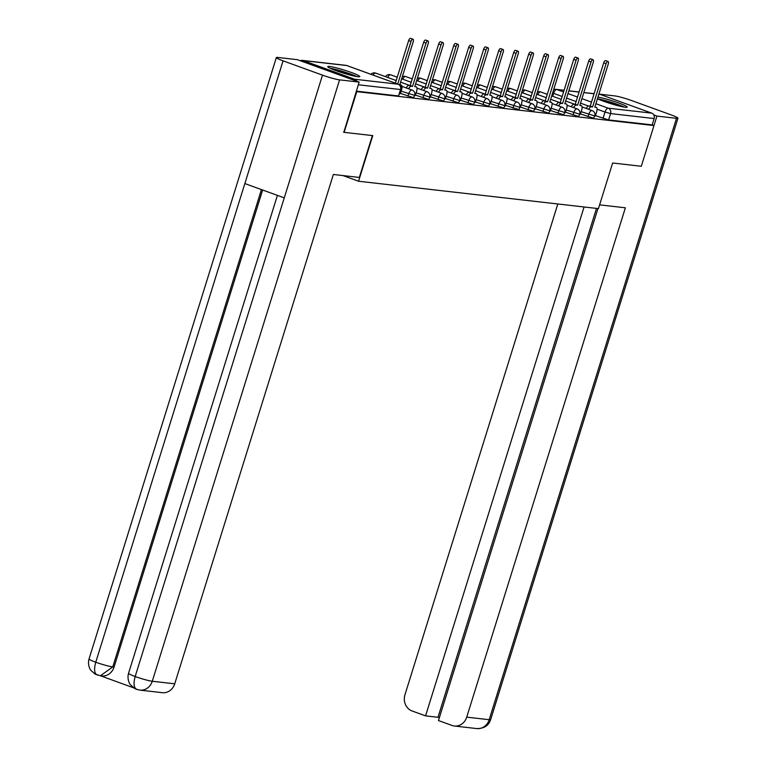 <?xml version="1.0" encoding="UTF-8"?>
<svg xmlns="http://www.w3.org/2000/svg" width="767" height="767" viewBox="0 0 767 767"><rect width="100%" height="100%" fill="white"/><g stroke="black" fill="none" stroke-linecap="round" stroke-linejoin="round"><path stroke-width="1.15" d="M580.466 113.928L593.591 118.214L594.761 115.922L595.384 115.922M565.461 112.222L578.586 116.498L579.756 114.216L566.161 109.969M550.457 110.506L563.582 114.791L564.761 112.5L551.157 108.252M535.452 108.789L548.578 113.075L550.37 110.784M520.448 107.083L533.573 111.368L534.752 109.077L535.366 109.077M505.443 105.367L519.048 109.614L519.748 107.361L506.143 103.123M490.439 103.66L503.564 107.936L505.357 105.645M475.435 101.944L488.56 106.23L489.739 103.938L490.353 103.938M460.43 100.228L473.555 104.513L474.735 102.222L475.348 102.222M445.426 98.521L458.551 102.807L459.73 100.515L446.126 96.268M430.421 96.805L443.547 101.091L444.726 98.799L445.339 98.799M415.417 95.098L428.542 99.374L430.335 97.083M400.412 93.382L413.538 97.668L414.717 95.376L401.112 91.129M329.618 66.461A16.788 1.572 17.3 0 0 327.758 66.614A16.788 1.572 17.3 0 0 339.695 71.935A16.788 1.572 17.3 0 0 357.949 76.748A16.788 1.572 17.3 0 0 359.809 76.595A16.788 1.572 17.3 0 0 347.873 71.273A16.788 1.572 17.3 0 0 329.618 66.461M597.445 98.742A16.788 1.572 17.3 0 0 611.625 103.909A16.788 1.572 17.3 0 0 625.335 107.265A16.788 1.572 17.3 0 0 627.195 107.112A16.788 1.572 17.3 0 0 616.15 102.088A16.788 1.572 17.3 0 0 597.953 97.112M598.854 94.226L599.583 94.303A4.305 3.845 96.5 0 1 600.369 94.494L651.777 113.152A4.305 3.845 96.5 0 1 654.136 118.559L652.161 124.896L608.595 119.93L595.47 115.644M344.105 132.346L372.762 135.615L358.553 181.233L598.433 208.614L612.641 162.997L641.298 166.266L653.983 125.558L356.78 91.637L344.105 132.346L343.558 132.154M652.161 124.896L653.983 125.558L656.926 116.085L676.494 118.319A13.231 1.246 17.3 0 0 677.961 118.195A13.231 1.246 17.3 0 0 671.24 114.935L631.826 100.63A13.231 1.246 17.3 0 0 614.731 95.904L598.893 94.092M356.713 81.216A4.305 3.845 -83.5 0 0 354.584 79.231L303.176 60.574A4.305 3.845 -83.5 0 0 300.367 60.766M356.243 91.446L356.78 91.637M399.712 93.651L400.326 93.66M414.717 95.357L415.33 95.376M459.73 100.496L460.344 100.515M519.748 107.351L520.362 107.361M564.761 112.481L565.375 112.5M579.766 114.197L580.379 114.206M342.964 175.576L358.553 181.233M356.339 91.139L398.533 95.952L400.988 89.576L358.314 84.792M400.307 93.718L401.659 89.375A4.305 1.889 109.9 0 0 401.208 85.108A4.305 1.889 109.9 0 0 401.016 85.07L399.76 84.926L413.24 41.658A2.474 1.093 109.9 0 0 412.972 39.203A2.474 1.093 109.9 0 0 411.026 41.408L397.747 84.034M395.388 83.172L408.667 40.546A2.474 1.093 -70.1 0 1 410.613 38.35L412.972 39.203M415.311 95.424L416.663 91.091A4.305 1.889 109.9 0 0 416.213 86.824A4.305 1.889 109.9 0 0 416.021 86.776L414.765 86.633L428.245 43.374A2.474 1.093 109.9 0 0 427.976 40.919A2.474 1.093 109.9 0 0 426.03 43.115L412.56 86.383L411.304 86.24A4.305 1.889 109.9 0 0 408.619 88.799M406.261 87.946A4.305 1.889 -70.1 0 1 408.945 85.386L410.192 85.53L423.672 42.262A2.474 1.093 -70.1 0 1 425.618 40.066L427.976 40.919M412.56 86.383L410.192 85.53M430.316 97.141L431.668 92.797A4.305 1.889 109.9 0 0 431.217 88.541A4.305 1.889 109.9 0 0 431.025 88.493L429.769 88.349L443.249 45.08A2.474 1.093 109.9 0 0 442.981 42.636A2.474 1.093 109.9 0 0 441.035 44.831L427.564 88.1L426.308 87.956A4.305 1.889 109.9 0 0 423.624 90.516M421.265 89.653A4.305 1.889 -70.1 0 1 423.95 87.093L425.196 87.237L438.676 43.978A2.474 1.093 -70.1 0 1 440.622 41.773L442.981 42.636M427.564 88.1L425.196 87.237M372.378 135.577L359.339 177.445L333.367 174.473L174.723 683.819A12.914 11.534 96.5 0 1 162.364 692.687L139.901 690.127A12.914 11.534 96.5 0 0 152.269 681.259L174.723 683.819M283.071 60.833L244.846 183.562L284.26 197.867L322.495 75.137L283.071 60.833A13.231 1.246 17.3 0 1 276.35 57.563A13.231 1.246 17.3 0 1 277.817 57.448L297.385 59.682L359.148 82.098L343.827 132.25M322.495 75.137A13.231 1.246 17.3 0 0 339.58 79.864L359.148 82.098M100.477 675.794L133.631 687.826M262.64 190.015L114.053 667.06A12.914 11.534 96.5 0 1 101.695 675.938L100.391 675.785L112.759 666.916L114.053 667.06M277.405 195.374L128.549 673.301A13.231 1.246 17.3 0 0 135.184 676.523C133.161 684.001 133.841 688.325 137.207 689.485M128.549 673.301C126.699 679.61 130.313 684.979 130.419 684.72L134.474 688.363L136.631 689.351M276.35 57.563L89.039 658.958A13.231 1.246 17.3 0 0 95.76 662.218C93.727 669.687 94.379 674.001 97.706 675.152M100.391 675.785L94.955 674.011L90.889 670.348C90.765 670.598 87.189 665.248 89.039 658.958M599.602 204.866L625.373 207.799L466.729 717.145L489.183 719.705L676.494 118.319M557.82 203.974L404.966 694.729A12.914 11.534 -83.5 0 0 412.042 710.961L425.57 715.87L584.08 206.975M653.82 114.954L656.926 116.085M597.944 208.557L438.475 720.549L452.003 725.457A12.914 11.534 -83.5 0 0 454.361 726.013A12.914 11.534 -83.5 0 0 466.729 717.145M596.486 208.384L437.986 717.289L439.338 717.778M437.986 717.289L425.57 715.87M331.43 68.838A14.525 1.361 -162.7 0 1 349.771 73.977A14.525 1.361 -162.7 0 1 355.524 76.345M346.08 73.939A13.451 1.266 17.3 0 0 340.567 72.223M356.914 76.595A16.682 1.563 17.3 0 0 350.73 74.092A16.682 1.563 17.3 0 0 330.136 68.263M598.806 99.355A14.525 1.361 -162.7 0 1 617.147 104.494A14.525 1.361 -162.7 0 1 622.909 106.862M613.466 104.456A13.451 1.266 17.3 0 0 607.943 102.74M624.29 107.112A16.682 1.563 17.3 0 0 618.106 104.609A16.682 1.563 17.3 0 0 597.522 98.78M445.32 98.857L446.672 94.514A4.305 1.889 109.9 0 0 446.221 90.247A4.305 1.889 109.9 0 0 446.03 90.199L444.774 90.055L458.254 46.797A2.474 1.093 109.9 0 0 457.985 44.342A2.474 1.093 109.9 0 0 456.039 46.547L442.559 89.806L441.313 89.662A4.305 1.889 109.9 0 0 438.628 92.222M436.27 91.369A4.305 1.889 -70.1 0 1 438.954 88.809L440.2 88.953L453.68 45.684A2.474 1.093 -70.1 0 1 455.627 43.489L457.985 44.342M442.559 89.806L440.2 88.953M460.325 100.563L461.676 96.23A4.305 1.889 109.9 0 0 461.226 91.963A4.305 1.889 109.9 0 0 461.034 91.915L459.778 91.772L473.258 48.513A2.474 1.093 109.9 0 0 472.99 46.058A2.474 1.093 109.9 0 0 471.043 48.254L457.563 91.522L456.317 91.378A4.305 1.889 109.9 0 0 453.633 93.938M451.274 93.075A4.305 1.889 -70.1 0 1 453.959 90.516L455.205 90.659L468.685 47.401A2.474 1.093 -70.1 0 1 470.631 45.195L472.99 46.058M457.563 91.522L455.205 90.659M475.329 102.279L476.681 97.936A4.305 1.889 109.9 0 0 476.23 93.67A4.305 1.889 109.9 0 0 476.039 93.632L474.783 93.488L488.263 50.219A2.474 1.093 109.9 0 0 487.994 47.765A2.474 1.093 109.9 0 0 486.048 49.97L472.568 93.229L471.322 93.085A4.305 1.889 109.9 0 0 468.637 95.645M466.278 94.792A4.305 1.889 -70.1 0 1 468.963 92.232L470.209 92.376L483.689 49.117A2.474 1.093 -70.1 0 1 485.636 46.912L487.994 47.765M472.568 93.229L470.209 92.376M490.334 103.986L491.685 99.652A4.305 1.889 109.9 0 0 491.235 95.386A4.305 1.889 109.9 0 0 491.043 95.338L489.787 95.194L503.267 51.935A2.474 1.093 109.9 0 0 502.999 49.481A2.474 1.093 109.9 0 0 501.052 51.686L487.572 94.945L486.326 94.801A4.305 1.889 109.9 0 0 483.641 97.361M481.283 96.508A4.305 1.889 -70.1 0 1 483.967 93.948L485.214 94.092L498.694 50.823A2.474 1.093 -70.1 0 1 500.64 48.628L502.999 49.481M487.572 94.945L485.214 94.092M505.338 105.702L506.69 101.359A4.305 1.889 109.9 0 0 506.239 97.102A4.305 1.889 109.9 0 0 506.047 97.054L504.791 96.91L518.271 53.642A2.474 1.093 109.9 0 0 518.003 51.197A2.474 1.093 109.9 0 0 516.057 53.393L502.577 96.661L501.33 96.517A4.305 1.889 109.9 0 0 498.646 99.077M496.287 98.214A4.305 1.889 -70.1 0 1 498.972 95.654L500.218 95.798L513.698 52.539A2.474 1.093 -70.1 0 1 515.645 50.334L518.003 51.197M502.577 96.661L500.218 95.798M520.342 107.418L521.694 103.075A4.305 1.889 109.9 0 0 521.244 98.809A4.305 1.889 109.9 0 0 521.042 98.761L519.796 98.627L533.276 55.358A2.474 1.093 109.9 0 0 533.007 52.904A2.474 1.093 109.9 0 0 531.061 55.109L517.581 98.368L516.335 98.224A4.305 1.889 109.9 0 0 513.65 100.784M511.292 99.931A4.305 1.889 -70.1 0 1 513.976 97.371L515.223 97.514L528.693 54.246A2.474 1.093 -70.1 0 1 530.649 52.051L533.007 52.904M517.581 98.368L515.223 97.514M535.347 109.125L536.699 104.791A4.305 1.889 109.9 0 0 536.248 100.525A4.305 1.889 109.9 0 0 536.047 100.477L534.8 100.333L548.28 57.074A2.474 1.093 109.9 0 0 548.012 54.62A2.474 1.093 109.9 0 0 546.066 56.816L532.586 100.084L531.339 99.94A4.305 1.889 109.9 0 0 528.655 102.5M526.296 101.637A4.305 1.889 -70.1 0 1 528.981 99.087L530.227 99.221L543.698 55.962A2.474 1.093 -70.1 0 1 545.653 53.757L548.012 54.62M532.586 100.084L530.227 99.221M550.351 110.841L551.703 106.498A4.305 1.889 109.9 0 0 551.252 102.232A4.305 1.889 109.9 0 0 551.051 102.193L549.805 102.049L563.275 58.781A2.474 1.093 109.9 0 0 563.016 56.327A2.474 1.093 109.9 0 0 561.07 58.532L547.59 101.79L546.344 101.656A4.305 1.889 109.9 0 0 543.659 104.207M541.301 103.353A4.305 1.889 -70.1 0 1 543.985 100.793L545.232 100.937L558.702 57.678A2.474 1.093 -70.1 0 1 560.658 55.473L563.016 56.327M547.59 101.79L545.232 100.937M565.356 112.548L566.708 108.214A4.305 1.889 109.9 0 0 566.257 103.948A4.305 1.889 109.9 0 0 566.056 103.9L564.809 103.756L578.28 60.497A2.474 1.093 109.9 0 0 578.021 58.043A2.474 1.093 109.9 0 0 576.075 60.248L562.594 103.507L561.348 103.363A4.305 1.889 109.9 0 0 558.664 105.923M556.305 105.069A4.305 1.889 -70.1 0 1 558.99 102.51L560.236 102.653L573.706 59.385A2.474 1.093 -70.1 0 1 575.662 57.189L578.021 58.043M562.594 103.507L560.236 102.653M580.36 114.264L581.712 109.921A4.305 1.889 109.9 0 0 581.261 105.664A4.305 1.889 109.9 0 0 581.06 105.616L579.814 105.472L593.284 62.213A2.474 1.093 109.9 0 0 593.025 59.759A2.474 1.093 109.9 0 0 591.079 61.954L577.599 105.223L576.353 105.079A4.305 1.889 109.9 0 0 573.668 107.639M571.31 106.776A4.305 1.889 -70.1 0 1 573.984 104.216L575.24 104.36L588.711 61.101A2.474 1.093 -70.1 0 1 590.667 58.896L593.025 59.759M577.599 105.223L575.24 104.36M595.365 115.98L596.716 111.637A4.305 1.889 109.9 0 0 596.266 107.37A4.305 1.889 109.9 0 0 596.064 107.322L594.818 107.188L608.289 63.92A2.474 1.093 109.9 0 0 608.03 61.465A2.474 1.093 109.9 0 0 606.083 63.671L592.603 106.929L591.357 106.786A4.305 1.889 109.9 0 0 588.673 109.345M586.314 108.492A4.305 1.889 -70.1 0 1 588.989 105.932L590.245 106.076L603.715 62.808A2.474 1.093 -70.1 0 1 605.671 60.612L608.03 61.465M592.603 106.929L590.245 106.076M582.048 106.939L592.124 110.601A4.305 4.305 0 0 1 594.761 115.922L581.165 111.685M588.03 116.68L588.73 114.427A4.305 1.889 -70.1 0 1 591.932 110.553A4.305 1.889 109.9 0 1 592.124 110.601M573.026 114.964L573.726 112.711A4.305 1.889 -70.1 0 1 576.928 108.847A4.305 1.889 109.9 0 1 577.12 108.885L567.043 105.232M558.021 113.248L558.721 111.004A4.305 1.889 -70.1 0 1 561.923 107.131A4.305 1.889 109.9 0 1 562.115 107.179L552.039 103.516M537.034 101.81L547.111 105.463A4.305 4.305 0 0 1 549.757 110.793L536.152 106.546M543.017 111.541L543.717 109.288A4.305 1.889 -70.1 0 1 546.919 105.415A4.305 1.889 109.9 0 1 547.111 105.463M522.03 100.094L532.106 103.746A4.305 4.305 0 0 1 534.752 109.077L521.148 104.83M528.012 109.825L528.712 107.581A4.305 1.889 -70.1 0 1 531.914 103.708A4.305 1.889 109.9 0 1 532.106 103.746M513.008 108.118L513.708 105.865A4.305 1.889 -70.1 0 1 516.91 101.992A4.305 1.889 109.9 0 1 517.102 102.04L507.025 98.377M492.021 96.671L502.097 100.324A4.305 4.305 0 0 1 504.744 105.654L491.139 101.407M498.004 106.402L498.703 104.149A4.305 1.889 -70.1 0 1 501.906 100.285A4.305 1.889 109.9 0 1 502.097 100.324M477.016 94.955L487.093 98.617A4.305 4.305 0 0 1 489.739 103.938L476.134 99.691M482.999 104.686L483.699 102.442A4.305 1.889 -70.1 0 1 486.901 98.569A4.305 1.889 109.9 0 1 487.093 98.617M462.012 93.248L472.088 96.901A4.305 4.305 0 0 1 474.735 102.222L461.13 97.984M467.995 102.979L468.695 100.726A4.305 1.889 -70.1 0 1 471.897 96.853A4.305 1.889 109.9 0 1 472.088 96.901M452.99 101.263L453.7 99.01A4.305 1.889 -70.1 0 1 456.892 95.146A4.305 1.889 109.9 0 1 457.084 95.185L447.008 91.532M432.003 89.816L442.08 93.478A4.305 4.305 0 0 1 444.726 98.799L431.121 94.552M437.986 99.557L438.695 97.304A4.305 1.889 -70.1 0 1 441.888 93.43A4.305 1.889 109.9 0 1 442.08 93.478M416.999 88.109L427.075 91.762A4.305 4.305 0 0 1 429.721 97.093L416.117 92.845M422.981 97.84L423.691 95.587A4.305 1.889 -70.1 0 1 426.883 91.714A4.305 1.889 109.9 0 1 427.075 91.762M407.986 96.124L408.686 93.881A4.305 1.889 -70.1 0 1 411.879 90.007A4.305 1.889 109.9 0 1 412.071 90.055L401.994 86.393M603.035 118.386L605.01 112.049L597.1 109.173M588.423 106.028L580.533 103.161M576.113 101.56L566.573 98.099M562.153 96.498L552.623 93.008M552.7 96.287L553.601 93.392A4.305 1.889 109.9 0 1 556.804 89.518L563.563 91.973M567.983 93.574L577.522 97.035M581.942 98.646L591.482 102.107M595.901 103.708L608.212 108.176L651.777 113.152M600.369 94.494L598.826 94.312M594.08 93.775L583.821 92.606M579.075 92.059L568.817 90.889M564.071 90.343L556.804 89.518A4.305 3.845 -83.5 0 0 556.017 89.336A4.305 4.305 0 0 0 553.64 89.739M354.584 79.231L398.15 84.207L346.742 65.54L303.176 60.574M375.849 73.191A4.305 1.889 109.9 0 0 375.667 73.105A4.305 1.889 109.9 0 0 375.475 73.057A4.305 1.889 109.9 0 0 373.078 75.08M390.854 74.907A4.305 1.889 109.9 0 0 390.671 74.821A4.305 1.889 109.9 0 0 390.48 74.773A4.305 1.889 109.9 0 0 387.728 77.486M405.858 76.623A4.305 1.889 109.9 0 0 405.676 76.527A4.305 1.889 109.9 0 0 405.484 76.489A4.305 1.889 109.9 0 0 402.733 79.193M420.862 78.33A4.305 1.889 109.9 0 0 420.68 78.244A4.305 1.889 109.9 0 0 420.489 78.196A4.305 1.889 109.9 0 0 417.737 80.909M435.867 80.046A4.305 1.889 109.9 0 0 435.685 79.96A4.305 1.889 109.9 0 0 435.493 79.912A4.305 1.889 109.9 0 0 432.741 82.615M450.871 81.753A4.305 1.889 109.9 0 0 450.689 81.666A4.305 1.889 109.9 0 0 450.497 81.618A4.305 1.889 109.9 0 0 447.746 84.332M465.876 83.469A4.305 1.889 109.9 0 0 465.694 83.382A4.305 1.889 109.9 0 0 465.502 83.335A4.305 1.889 109.9 0 0 462.75 86.048M480.88 85.185A4.305 1.889 109.9 0 0 480.698 85.089A4.305 1.889 109.9 0 0 480.506 85.051A4.305 1.889 109.9 0 0 477.755 87.754M495.885 86.892A4.305 1.889 109.9 0 0 495.703 86.805A4.305 1.889 109.9 0 0 495.511 86.757A4.305 1.889 109.9 0 0 492.759 89.471M510.889 88.608A4.305 1.889 109.9 0 0 510.707 88.521A4.305 1.889 109.9 0 0 510.515 88.473A4.305 1.889 109.9 0 0 507.764 91.177M525.884 90.324A4.305 1.889 109.9 0 0 525.711 90.228A4.305 1.889 109.9 0 0 525.52 90.18A4.305 1.889 109.9 0 0 522.768 92.893M540.888 92.03A4.305 1.889 109.9 0 0 540.716 91.944A4.305 1.889 109.9 0 0 540.524 91.896A4.305 1.889 109.9 0 0 537.772 94.609M398.533 95.952L400.508 89.614A4.305 3.845 96.5 0 0 398.15 84.207A4.305 1.889 -70.1 0 1 398.341 84.245A4.305 1.889 -70.1 0 1 398.619 84.418M608.595 119.93L610.57 113.583L605.01 112.049A4.305 1.889 109.9 0 1 608.212 108.176A4.305 3.845 96.5 0 1 610.57 113.583L654.136 118.559M400.988 89.576A4.305 4.305 0 0 0 398.341 84.245L346.933 65.588A4.305 4.305 0 0 0 345.955 65.358A4.305 3.845 -83.5 0 1 346.742 65.54A4.305 1.889 -70.1 0 1 346.933 65.588A4.305 1.889 -70.1 0 1 347.115 65.684M401.016 85.07L399.847 84.648M411.026 41.408L408.667 40.546M411.304 86.24L408.945 85.386M426.03 43.115L423.672 42.262M426.308 87.956L423.95 87.093M441.035 44.831L438.676 43.978M339.58 79.864L152.269 681.259A13.231 1.246 17.3 0 1 135.174 676.523L284.26 197.867M261.432 189.583L112.759 666.916A13.231 1.246 17.3 0 1 95.76 662.218L244.846 183.562M454.361 726.013L476.825 728.583A12.914 11.534 96.5 0 0 489.183 719.705A13.231 1.246 17.3 0 0 490.65 719.59L677.961 118.195M446.03 90.199L444.86 89.777M441.313 89.662L438.954 88.809M456.039 46.547L453.68 45.684M461.034 91.915L459.864 91.494M456.317 91.378L453.959 90.516M471.043 48.254L468.685 47.401M471.322 93.085L468.963 92.232M486.048 49.97L483.689 49.117M486.326 94.801L483.967 93.948M501.052 51.686L498.694 50.823M506.047 97.054L504.878 96.632M501.33 96.517L498.972 95.654M516.057 53.393L513.698 52.539M516.335 98.224L513.976 97.371M531.061 55.109L528.693 54.246M531.339 99.94L528.981 99.087M546.066 56.816L543.698 55.962M551.051 102.193L549.891 101.771M546.344 101.656L543.985 100.793M561.07 58.532L558.702 57.678M566.056 103.9L564.896 103.478M561.348 103.363L558.99 102.51M576.075 60.248L573.706 59.385M576.353 105.079L573.984 104.216M591.079 61.954L588.711 61.101M591.357 106.786L588.989 105.932M606.083 63.671L603.715 62.808M414.717 95.376A4.305 4.305 0 0 0 412.071 90.055M396.203 80.554L375.667 73.105A4.305 4.305 0 0 0 370.969 74.313M400.623 82.165L409.751 85.473M397.248 77.208L390.671 74.821A4.305 4.305 0 0 0 385.504 76.671M401.668 78.809L411.208 82.27M415.628 83.871L424.755 87.189M412.253 78.915L405.676 76.527A4.305 4.305 0 0 0 402.32 76.71M416.673 80.525L426.212 83.986M430.632 85.588L439.759 88.905M459.73 100.515A4.305 4.305 0 0 0 457.084 95.185M427.257 80.631L420.68 78.244A4.305 4.305 0 0 0 417.325 78.416M431.677 82.232L441.217 85.693M445.637 87.304L454.764 90.611M442.262 82.337L435.685 79.96A4.305 4.305 0 0 0 432.329 80.132M446.682 83.948L456.221 87.409M460.641 89.01L469.768 92.328M457.266 84.054L450.689 81.666A4.305 4.305 0 0 0 447.334 81.848M461.686 85.655L471.226 89.116M475.645 90.727L484.773 94.034M472.271 85.77L465.694 83.382A4.305 4.305 0 0 0 462.338 83.555M476.69 87.371L486.23 90.832M490.65 92.433L499.777 95.75M519.748 107.361A4.305 4.305 0 0 0 517.102 102.04M487.275 87.476L480.698 85.089A4.305 4.305 0 0 0 477.342 85.271M491.695 89.087L501.234 92.548M505.654 94.149L514.782 97.467M502.28 89.193L495.703 86.805A4.305 4.305 0 0 0 492.347 86.978M506.699 90.794L516.239 94.255M520.659 95.865L529.786 99.173M517.284 90.899L510.707 88.521A4.305 4.305 0 0 0 507.351 88.694M521.704 92.51L531.243 95.971M535.663 97.572L544.791 100.889M564.761 112.5A4.305 4.305 0 0 0 562.115 107.179M532.288 92.615L525.711 90.228A4.305 4.305 0 0 0 522.356 90.41M536.708 94.216L546.248 97.687M550.668 99.288L559.795 102.596M579.756 114.216A4.305 4.305 0 0 0 577.12 108.885M547.293 94.331L540.716 91.944A4.305 4.305 0 0 0 537.36 92.117M551.713 95.933L561.252 99.394M565.672 100.995L574.799 104.312M594.109 93.679L583.85 92.51M579.104 91.963L568.846 90.794M564.1 90.257L556.017 89.336M345.955 65.358L302.39 60.382M401.208 85.108L399.856 84.619M136.574 689.332L139.901 690.127M476.825 728.583C484.169 728.545 488.78 725.544 490.65 719.59M446.221 90.247L444.87 89.758M461.226 91.963L459.874 91.474M506.239 97.102L504.887 96.604M551.252 102.232L549.901 101.743M566.257 103.948L564.905 103.459"/></g></svg>
